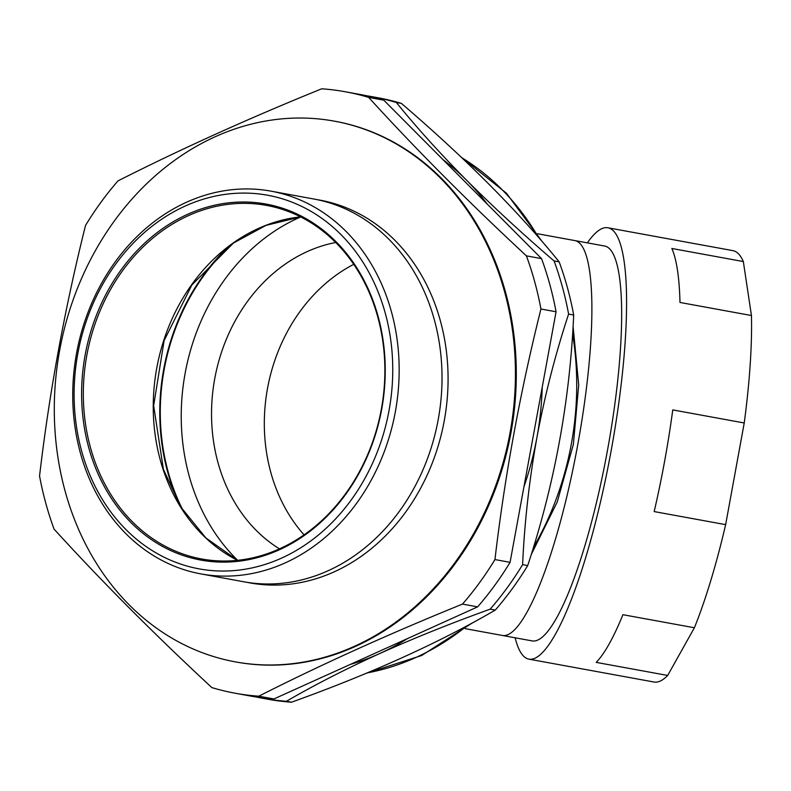 <?xml version="1.0" encoding="UTF-8"?>
<svg xmlns="http://www.w3.org/2000/svg" width="791" height="791" viewBox="0 0 791 791"><rect width="100%" height="100%" fill="white"/><g stroke="black" fill="none" stroke-linecap="round" stroke-linejoin="round"><path stroke-width="1.19" d="M258.776 696.189C321.324 664.509 389.231 633.809 462.508 604.087A305.731 254.653 -79.6 0 0 494.948 559.563C504.846 475.44 520.171 391.921 540.935 309.004A305.731 254.653 -79.6 0 0 526.41 255.859C468.47 202.061 415.888 149.242 368.675 97.412A305.731 254.653 -79.6 0 0 345.43 91.786L360.558 94.554A305.731 254.653 100.4 0 1 383.803 100.19L541.538 258.637A305.731 254.653 100.4 0 1 556.063 311.783L510.076 562.342A305.731 254.653 100.4 0 1 477.635 606.865L273.904 698.967A305.731 254.653 100.4 0 1 250.183 695.981L235.056 693.203A305.731 254.653 -79.6 0 0 258.776 696.189L273.904 698.967M86.852 355.169A179.735 149.707 -79.6 0 0 201.656 558.97A179.735 149.707 -79.6 0 0 381.341 409.214A179.735 149.707 -79.6 0 0 266.547 205.403A179.735 149.707 -79.6 0 0 86.852 355.169M85.171 354.852A180.971 150.735 100.4 0 1 335.849 241.522A180.971 150.735 100.4 0 1 279.263 549.824A180.971 150.735 100.4 0 1 85.171 354.852M77.834 353.508A189.929 158.19 -79.6 0 0 281.537 558.12A189.929 158.19 -79.6 0 0 340.921 234.561A189.929 158.19 -79.6 0 0 77.834 353.508M76.559 353.28A194.556 162.056 100.4 0 1 271.066 191.165A194.556 162.056 100.4 0 1 395.342 411.785A194.556 162.056 100.4 0 1 200.825 573.89A194.556 162.056 100.4 0 1 76.559 353.28M271.066 191.165L313.938 199.035A194.556 162.056 100.4 0 1 438.204 419.645A194.556 162.056 100.4 0 1 243.687 581.761L200.825 573.89M316.954 199.619A194.556 162.056 100.4 0 1 444.255 420.763A194.556 162.056 100.4 0 1 246.723 582.285M59.691 350.176A274.853 228.935 -79.6 0 0 235.243 661.849A274.853 228.935 -79.6 0 0 510.037 432.835A274.853 228.935 -79.6 0 0 334.484 121.171A274.853 228.935 -79.6 0 0 59.691 350.176M235.243 661.849L236.123 662.008A274.853 228.935 -79.6 0 0 469.765 541.855A274.853 228.935 -79.6 0 0 335.354 121.33L334.484 121.171M345.43 91.786A305.731 254.653 -79.6 0 0 321.71 88.8C248.433 118.512 180.526 149.212 117.978 180.902A305.731 254.653 -79.6 0 0 85.537 225.425C64.773 308.342 49.447 391.861 39.55 475.984A305.731 254.653 -79.6 0 0 54.075 529.13C101.288 580.96 153.859 633.769 211.81 687.577A305.731 254.653 -79.6 0 0 235.056 693.203M368.675 97.412L383.803 100.19M526.41 255.859L541.538 258.637M540.935 309.004L556.063 311.783M494.948 559.563L510.076 562.342M462.508 604.087L477.635 606.865M180.477 506.438A200.331 166.861 100.4 0 1 228.095 246.99M751.45 315.53L679.983 302.459A219.265 43.337 -79.6 0 0 671.856 248.483L743.332 261.554L751.45 315.53A219.265 43.337 100.4 0 1 744.232 422.977L725.644 524.641A219.265 43.337 100.4 0 1 694.389 627.757L667.683 675.455A219.265 43.337 100.4 0 1 654.048 682.03L528.971 659.16A219.265 43.337 100.4 0 1 528.971 659.16A219.265 43.337 100.4 0 1 515.149 637.793M725.644 524.641L654.177 511.579A219.265 43.337 -79.6 0 0 672.755 409.906L744.232 422.977M667.683 675.455L596.216 662.383A219.265 43.337 -79.6 0 0 622.913 614.696L694.389 627.757M532.323 640.937A200.736 39.679 100.4 0 1 532.303 640.928L502.522 635.489A200.736 39.679 100.4 0 1 502.522 635.489A200.736 39.679 100.4 0 0 577.677 445.115A200.736 39.679 100.4 0 0 574.741 240.563L604.522 246.011A200.736 39.679 100.4 0 1 607.448 450.554A200.736 39.679 100.4 0 1 532.323 640.937M587.367 242.867A219.265 43.337 100.4 0 1 607.854 227.778A219.265 43.337 100.4 0 1 611.057 451.206A219.265 43.337 100.4 0 1 528.991 659.16M607.854 227.778L732.931 250.648A219.265 43.337 100.4 0 1 743.332 261.554M228.994 246.298A200.064 166.634 -79.6 0 0 181.07 507.417M228.5 246.683A200.133 166.693 -79.6 0 0 180.744 506.883M232.208 243.915A199.807 166.426 -79.6 0 0 183.235 510.788M300.699 216.942A199.807 166.426 -79.6 0 0 185.153 373.204A199.807 166.426 -79.6 0 0 237.676 560.325M279.48 548.865A163.678 136.329 100.4 0 1 214.747 378.642A163.678 136.329 100.4 0 1 335.71 242.491M256.462 697.039A305.731 254.653 -79.6 0 0 262.711 698.285L267.803 699.214A305.731 254.653 -79.6 0 0 291.533 702.2C370.603 673.794 438.511 643.093 495.255 610.098A305.731 254.653 -79.6 0 0 527.706 565.575C554.56 484.221 569.896 400.701 573.693 315.016A305.731 254.653 -79.6 0 0 559.168 261.87C518.421 211.474 465.84 158.655 401.433 103.423L396.34 102.494C416.669 127.578 440.043 153.454 466.472 180.111A277.938 231.506 -79.6 0 0 442.98 159.634M396.34 102.494A305.731 254.653 -79.6 0 0 373.095 96.858A305.731 254.653 -79.6 0 0 366.816 95.8M401.433 103.423A305.731 254.653 -79.6 0 0 378.187 97.797L373.095 96.858M350.334 664.42A277.938 231.506 -79.6 0 0 379.571 653.613C345.331 669.186 314.294 685.075 286.441 701.271A305.731 254.653 -79.6 0 1 262.711 698.285M495.255 610.098L490.163 609.159C450.89 623.308 414.029 638.129 379.571 653.613A277.938 231.506 -79.6 0 0 407.632 638.515M291.533 702.2L286.441 701.271M487.345 204.197A277.938 231.506 -79.6 0 0 466.472 180.111C493.248 206.886 522.446 233.829 554.076 260.941L559.168 261.87M573.693 315.016L568.6 314.086A305.731 254.653 -79.6 0 0 554.076 260.941M568.6 314.086C555.312 354.437 544.742 395.668 536.871 437.759C529.248 480.167 524.502 522.456 522.614 564.636L527.706 565.575M490.163 609.159A305.731 254.653 -79.6 0 0 522.614 564.636M523.949 486.791A277.938 231.506 -79.6 0 0 536.871 437.759A277.938 231.506 -79.6 0 0 542.201 387.333M237.547 560.335A179.735 149.707 100.4 0 1 156.776 368.003A179.735 149.707 100.4 0 1 300.58 216.882M304.08 534.854A163.678 136.329 100.4 0 1 353.735 264.332M367.271 672.874A274.853 228.935 -79.6 0 0 467.046 625.79M533.401 547.52A274.853 228.935 -79.6 0 0 572.605 333.921M538.374 237.191A274.853 228.935 -79.6 0 0 461.815 157.745M237.597 560.325L205.878 537.929L180.862 507.071L163.401 469.29L153.652 405.694L164.103 340.654L191.827 285.047L233.404 243.064L266.003 225.386L300.629 216.902M465.217 628.657L502.522 635.489M537.623 233.77L574.741 240.563M366.253 673.299L421.633 655.531L472.395 622.903M531.166 554.728L557.26 501.929L573.356 444.453L578.715 384.999L573.08 326.386M542.339 241.789L506.477 193.261L461.015 156.984"/></g></svg>
